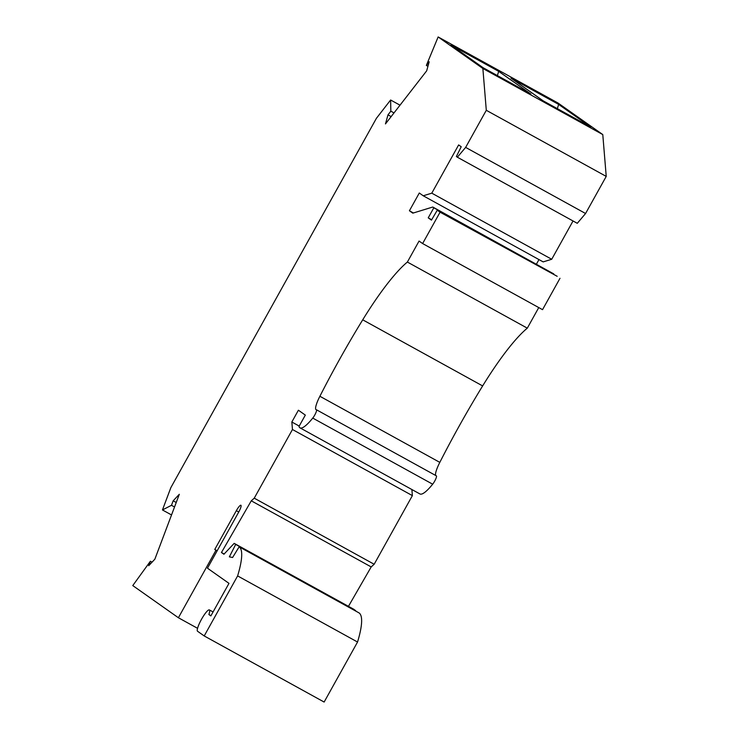 <?xml version="1.0" encoding="UTF-8"?>
<svg xmlns="http://www.w3.org/2000/svg" width="739" height="739" viewBox="0 0 739 739"><rect width="100%" height="100%" fill="white"/><g stroke="black" fill="none" stroke-linecap="round" stroke-linejoin="round"><path stroke-width="1.11" d="M197.562 628.316L178.395 617.749L215.954 550.278L214.772 549.446L236.341 510.677A7.113 1.376 118.9 0 1 240.905 505.245A7.113 1.376 118.9 0 1 238.605 512.275L207.474 568.199L228.979 583.367L210.864 615.92L208.869 614.506A12.193 2.356 -61.1 0 0 209.359 609.915A12.193 2.356 -61.1 0 0 201.47 619.347A12.193 2.356 -61.1 0 0 197.544 631.245L204.213 635.946L237.616 575.921A101.215 19.547 -61.1 0 0 239.15 546.814L232.6 557.492L229.367 556.855L235.686 544.412L234.18 543.359L223.926 554.25L221.451 552.513L251.269 500.82L371.19 566.924L348.457 606.34M411.882 489.523L412.38 495.61L292.459 429.507L254.244 498.169L251.269 500.82M292.459 429.507L291.84 422.006L299.212 426.07M299.997 427.853A45.393 8.766 -61.1 0 0 312.754 418.089L432.675 484.193A45.393 8.766 -61.1 0 1 419.928 493.957L299.997 427.853A45.393 8.766 -61.1 0 1 298.99 426.477L305.327 415.096L298.399 410.219L291.84 422.006M312.754 418.089A5.422 1.044 -61.1 0 0 315.738 413.064A5.422 1.044 -61.1 0 0 316.458 409.766A5.422 1.044 -61.1 0 0 316.357 409.739A16.258 3.141 -61.1 0 1 316.043 409.655A16.258 3.141 -61.1 0 1 319.885 396.27L439.816 462.374A16.258 3.141 -61.1 0 0 435.705 475.491M573.03 220.97L551.719 259.269L543.165 261.892L423.235 195.789L419.299 193.008L409.415 210.763L412.805 213.155L432.758 207.031L433.83 207.788L428.232 217.848L431.456 220.13L437.257 210.209L440.074 212.185L422.616 243.556L419.059 241.053L407.374 262.049A108.402 20.932 -61.1 0 0 362.72 319.821A219.511 42.391 -61.1 0 0 319.885 396.27M423.235 195.789L431.788 193.165L458.642 144.927L461.219 146.747L456.379 156.52L457.349 157.204L577.27 223.307L585.574 213.506L606.229 176.399L486.299 110.296L465.644 147.403L457.349 157.204M400.011 105.178L390.617 100.005L390.839 111.173L387.993 114.841L385.462 123.921L426.68 70.833L429.202 61.753L426.357 65.429L438.144 36.95L482.863 68.478L486.299 110.296M390.617 100.005L376.428 118.286L170.866 487.601L162.451 509.947L171.476 505.3L173.166 500.811L179.318 494.289L154.857 559.192L148.705 565.714L150.396 561.224L132.771 585.584L178.395 617.749M438.144 36.95L558.065 103.054L602.784 134.581L606.229 176.399M538.962 259.574L536.412 264.165M433.83 207.788L553.76 273.892L432.758 207.031M440.074 212.185L557.188 276.312L437.257 210.209M559.996 278.289L542.537 309.659L422.616 243.556M538.759 307.572L527.304 328.153A108.402 20.932 -61.1 0 0 482.641 385.924A219.511 42.391 -61.1 0 0 439.816 462.374M432.675 484.193A5.422 1.044 -61.1 0 0 435.659 479.168A5.422 1.044 -61.1 0 0 436.389 475.87A5.422 1.044 -61.1 0 0 436.278 475.842M412.38 495.61L374.165 564.263L371.19 566.924M234.18 543.359L354.11 609.453L355.422 610.904M204.213 635.946L324.135 702.05L357.547 642.025A101.215 19.547 -61.1 0 0 359.071 612.917L239.15 546.814M208.869 614.506L210.994 615.679M357.547 642.025L237.616 575.921M235.686 544.412L355.616 610.516M224.157 554.001L221.451 552.513M374.165 564.263L254.244 498.169M527.304 328.153L407.374 262.049M409.415 210.763L413.406 212.971M428.232 217.848L431.678 219.751M551.719 259.269L431.788 193.165M150.396 561.224L152.068 562.148M173.166 500.811L176.224 502.502M174.533 506.991L171.476 505.3M162.451 509.947L171.531 514.954M390.839 111.173L394.007 112.919M387.993 114.841L391.153 116.586M427.936 66.298L426.357 65.429M543.174 100.837L590.914 127.145L558.647 104.402L510.908 78.085L543.174 100.837M602.784 134.581L482.863 68.478M483.214 67.785L530.944 94.093L498.677 71.35L450.947 45.033L483.214 67.785M557.363 108.651L558.647 104.402M585.574 213.506L465.644 147.403M497.402 75.6L498.677 71.35M215.954 550.278L217.1 550.915M214.772 549.446L217.174 550.777M362.72 319.821L482.641 385.924M236.341 510.677L238.752 512.007M213.072 611.957L209.359 609.915M436.389 475.87L316.458 409.766"/></g></svg>
